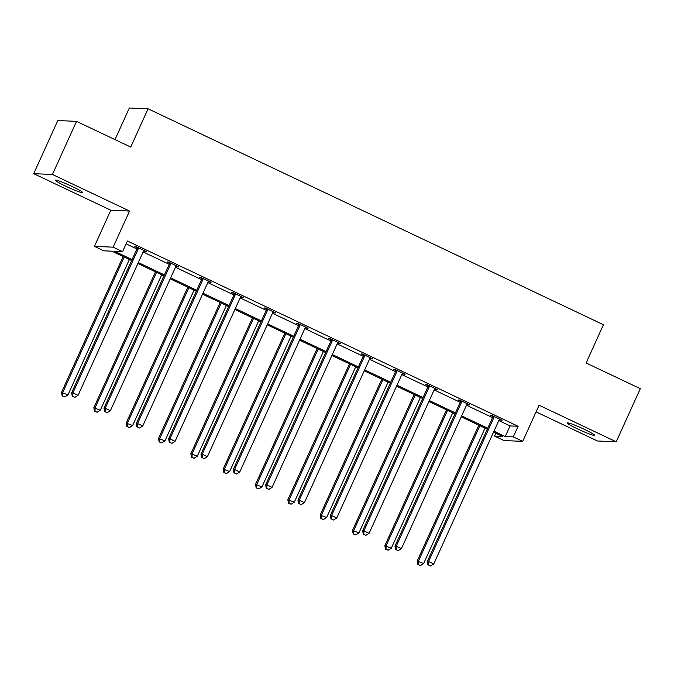 <?xml version="1.0" encoding="UTF-8"?>
<svg xmlns="http://www.w3.org/2000/svg" width="674" height="674" viewBox="0 0 674 674"><rect width="100%" height="100%" fill="white"/><g stroke="black" fill="none" stroke-linecap="round" stroke-linejoin="round"><path stroke-width="1.01" d="M72.211 186.504A14.988 1.238 24.4 0 1 82.624 192.553A14.988 1.238 24.4 0 1 65.732 186.218A14.988 1.238 24.4 0 1 55.327 180.169A14.988 1.238 24.4 0 1 72.211 186.504M584.173 429.254A14.988 1.238 24.4 0 1 594.578 435.303A14.988 1.238 24.4 0 1 577.685 428.967A14.988 1.238 24.4 0 1 567.281 422.918A14.988 1.238 24.4 0 1 584.173 429.254M536.083 411.881L597.467 440.99L616.205 441.799L539.099 405.243L522.712 441.36L503.984 440.552L494.548 436.078L502.577 436.432L493.553 432.152M76.533 121.362L52.429 174.482L33.7 173.673L57.795 120.545L76.533 121.362L130.731 147.058L148.078 108.809L603.449 324.733L586.102 362.983L640.3 388.679L616.205 441.799M495.845 433.239L494.548 436.078M131.641 260.543L111.876 251.175L103.847 250.821L94.419 246.355L113.148 247.164L122.584 251.638L114.555 251.284L132.07 259.591M33.7 173.673L110.806 210.229L94.419 246.355M115.01 139.611L129.349 108L148.078 108.809M177.7 266.441L177.498 266.887L178.762 266.946L168.399 262.034L167.127 261.975L169.452 263.079M177.498 266.887L176.066 266.213M242.362 297.108L242.16 297.554L243.424 297.605L233.061 292.693L231.797 292.642L234.114 293.738M242.16 297.554L240.736 296.88M307.032 327.766L306.83 328.213L308.094 328.272L297.731 323.36L296.467 323.301L298.784 324.405M306.83 328.213L305.398 327.539M371.703 358.433L371.5 358.88L372.764 358.93L362.401 354.019L361.138 353.968L363.454 355.063M371.5 358.88L370.068 358.206M436.373 389.092L436.162 389.547L437.434 389.597L427.063 384.686L425.799 384.627L428.116 385.73M436.162 389.547L434.738 388.864M501.035 419.759L500.833 420.205L502.096 420.264L491.734 415.344L490.47 415.294L492.787 416.389M500.833 420.205L499.409 419.531M126.105 243.853L136.889 248.967A2.342 2.283 92.5 0 0 137.1 248.116L137.142 247.215M143.132 251.933L169.225 264.301A2.342 2.283 92.5 0 0 169.427 263.45L169.477 262.54M175.467 267.258L201.56 279.634A2.342 2.283 92.5 0 0 201.762 278.775L201.812 277.873M207.803 282.591L233.895 294.959A2.342 2.283 92.5 0 0 234.097 294.108L234.148 293.207M240.138 297.925L266.23 310.293A2.342 2.283 92.5 0 0 266.432 309.442L266.474 308.54M272.473 313.258L298.557 325.626A2.342 2.283 92.5 0 0 298.767 324.775L298.809 323.874M304.808 328.583L330.892 340.96A2.342 2.283 92.5 0 0 331.103 340.1L331.145 339.199M337.135 343.917L363.227 356.293A2.342 2.283 92.5 0 0 363.438 355.434L363.48 354.532M369.47 359.25L395.562 371.618A2.342 2.283 92.5 0 0 395.764 370.767L395.815 369.866M401.805 374.584L427.897 386.952A2.342 2.283 92.5 0 0 428.1 386.101L428.15 385.199M434.14 389.909L460.232 402.285A2.342 2.283 92.5 0 0 460.435 401.426L460.485 400.524M466.475 405.243L492.568 417.619A2.342 2.283 92.5 0 0 492.77 416.759L492.812 415.858M498.811 420.576L510.075 425.917L518.104 426.271L127.403 241.014L122.584 251.638M468.7 404.425L468.497 404.872L469.761 404.931L459.398 400.019L458.135 399.96L460.452 401.064M468.497 404.872L467.074 404.198M404.038 373.758L403.827 374.213L405.099 374.264L394.737 369.352L393.464 369.293L395.79 370.397M403.827 374.213L402.403 373.531M339.367 343.1L339.165 343.546L340.429 343.605L330.066 338.685L328.802 338.634L331.119 339.73M339.165 343.546L337.733 342.872M274.697 312.433L274.495 312.888L275.759 312.938L265.396 308.026L264.132 307.967L266.449 309.071M274.495 312.888L273.071 312.205M210.035 281.774L209.825 282.221L211.097 282.28L200.734 277.359L199.462 277.309L201.779 278.404M209.825 282.221L208.401 281.547M145.365 251.107L145.163 251.562L146.427 251.613L136.064 246.701L134.8 246.642L137.117 247.746M145.163 251.562L143.731 250.88M518.104 426.271L513.285 436.895L522.712 441.36M110.806 210.229L129.534 211.038L52.429 174.482M129.534 211.038L113.148 247.164M493.991 431.2L505.256 436.541L513.285 436.895M138.313 262.557L164.405 274.925M170.648 277.882L196.741 290.258M202.984 293.215L229.076 305.592M235.319 308.549L261.411 320.917M267.654 323.882L293.738 336.25M299.981 339.207L326.073 351.584M332.316 354.541L358.408 366.917M364.651 369.874L390.743 382.242M396.986 385.208L423.078 397.576M429.321 400.541L455.413 412.909M461.656 415.866L487.749 428.243M487.31 429.195L461.227 416.818M454.975 413.861L428.891 401.485M422.649 398.528L396.556 386.16M390.313 383.194L364.221 370.826M357.978 367.861L331.886 355.493M325.643 352.536L299.551 340.159M293.308 337.202L267.216 324.834M260.973 321.869L234.889 309.501M228.638 306.535L202.554 294.167M196.311 291.21L170.219 278.834M163.976 275.877L137.884 263.509M510.075 425.917L505.256 436.541M493.823 417.678L492.559 417.627L427.308 561.476L428.571 561.535L493.823 417.678A2.342 2.283 92.5 0 0 494.034 416.818L494.05 416.448M428.496 565.014L430.568 566L428.496 565.014L428.571 561.535L433.753 563.986L499.004 420.138A2.342 2.283 92.5 0 1 499.518 419.413L499.779 419.161M427.308 561.476L427.982 564.997M430.568 566L433.753 563.986M478.818 425.159L417.181 561.038L423.626 563.548L485.061 428.125M479.88 425.665L418.444 561.097L418.369 564.576L417.863 564.559L420.441 565.562L418.369 564.576M423.626 563.548L420.441 565.562M417.863 564.559L417.181 561.038M461.488 402.344L460.224 402.294L394.972 546.151L396.236 546.201L461.488 402.344A2.342 2.283 92.5 0 0 461.698 401.485L461.724 401.114M396.16 549.681L398.233 550.666L396.16 549.681L396.236 546.201L401.418 548.661L466.669 404.804A2.342 2.283 92.5 0 1 467.183 404.08L467.444 403.827M394.972 546.151L395.655 549.664M398.233 550.666L401.418 548.661M429.161 387.019L427.889 386.96L362.637 530.817L363.901 530.868L429.161 387.019A2.342 2.283 92.5 0 0 429.363 386.151L429.389 385.781M363.825 534.356L365.898 535.333L363.825 534.356L363.901 530.868L369.082 533.328L434.342 389.471A2.342 2.283 92.5 0 1 434.848 388.755L435.109 388.502M362.637 530.817L363.32 534.33M365.898 535.333L369.082 533.328M446.483 409.834L384.846 545.713L391.291 548.223L452.726 412.791M447.544 410.331L386.109 545.763L386.034 549.243L385.528 549.226L388.106 550.228L386.034 549.243M391.291 548.223L388.106 550.228M385.528 549.226L384.846 545.713M414.148 394.501L352.51 530.379L358.956 532.89L420.391 397.458M415.209 395.006L353.774 530.43L353.698 533.918L353.193 533.892L355.771 534.895L353.698 533.918M358.956 532.89L355.771 534.895M353.193 533.892L352.51 530.379M396.826 371.686L395.554 371.627L330.302 515.484L331.566 515.543L396.826 371.686A2.342 2.283 92.5 0 0 397.037 370.818L397.053 370.456M331.49 519.022L333.563 520.008L331.49 519.022L331.566 515.543L336.747 517.994L402.007 374.146A2.342 2.283 92.5 0 1 402.513 373.421L402.782 373.169M330.302 515.484L330.985 518.997M333.563 520.008L336.747 517.994M381.813 379.167L320.175 515.046L326.629 517.556L388.056 382.124M382.874 379.673L321.439 515.096L321.363 518.584L320.858 518.559L323.436 519.57L321.363 518.584M326.629 517.556L323.436 519.57M320.858 518.559L320.175 515.046M364.491 356.352L363.227 356.302L297.967 500.15L299.231 500.209L364.491 356.352A2.342 2.283 92.5 0 0 364.701 355.493L364.718 355.122M299.155 503.689L301.227 504.674L299.155 503.689L299.231 500.209L304.412 502.661L369.672 358.812A2.342 2.283 92.5 0 1 370.178 358.088L370.447 357.835M297.967 500.15L298.649 503.672M301.227 504.674L304.412 502.661M349.477 363.834L287.84 499.712L294.294 502.223L355.72 366.799M350.539 364.339L289.112 499.771L289.028 503.251L288.523 503.234L291.101 504.236L289.028 503.251M294.294 502.223L291.101 504.236M288.523 503.234L287.84 499.712M332.156 341.019L330.892 340.968L265.632 484.825L266.904 484.876L332.156 341.019A2.342 2.283 92.5 0 0 332.366 340.159L332.383 339.789M266.82 488.355L268.892 489.341L266.82 488.355L266.904 484.876L272.085 487.336L337.337 343.479A2.342 2.283 92.5 0 1 337.843 342.754L338.112 342.502M265.632 484.825L266.314 488.338M268.892 489.341L272.085 487.336M317.142 348.509L255.513 484.379L261.959 486.898L323.394 351.466M318.212 349.006L256.777 484.438L256.693 487.917L256.187 487.9L258.774 488.903L256.693 487.917M261.959 486.898L258.774 488.903M256.187 487.9L255.513 484.379M299.82 325.694L298.557 325.635L233.297 469.492L234.569 469.542L299.82 325.694A2.342 2.283 92.5 0 0 300.031 324.826L300.048 324.455M234.485 473.03L236.557 474.007L234.485 473.03L234.569 469.542L239.75 472.002L305.002 328.145A2.342 2.283 92.5 0 1 305.516 327.429L305.777 327.168M233.297 469.492L233.979 473.005M236.557 474.007L239.75 472.002M284.816 333.175L223.178 469.053L229.623 471.564L291.058 336.132M285.877 333.681L224.442 469.104L224.366 472.592L223.861 472.567L226.439 473.569L224.366 472.592M229.623 471.564L226.439 473.569M223.861 472.567L223.178 469.053M267.485 310.36L266.222 310.301L200.97 454.158L202.234 454.209L267.485 310.36A2.342 2.283 92.5 0 0 267.696 309.492L267.713 309.122M202.158 457.697L204.23 458.682L202.158 457.697L202.234 454.209L207.415 456.669L272.667 312.82A2.342 2.283 92.5 0 1 273.181 312.096L273.442 311.843M200.97 454.158L201.644 457.671M204.23 458.682L207.415 456.669M252.48 317.842L190.843 453.72L197.288 456.231L258.723 320.799M253.542 318.347L192.107 453.771L192.031 457.258L191.526 457.233L194.104 458.236L192.031 457.258M197.288 456.231L194.104 458.236M191.526 457.233L190.843 453.72M235.15 295.027L233.886 294.976L168.635 438.825L169.899 438.884L235.15 295.027A2.342 2.283 92.5 0 0 235.361 294.167L235.386 293.797M169.823 442.363L171.895 443.349L169.823 442.363L169.899 438.884L175.08 441.335L240.332 297.487A2.342 2.283 92.5 0 1 240.845 296.762L241.107 296.509M168.635 438.825L169.317 442.346M171.895 443.349L175.08 441.335M220.145 302.508L158.508 438.386L164.953 440.897L226.388 305.474M221.207 303.014L159.772 438.445L159.696 441.925L159.19 441.9L161.768 442.911L159.696 441.925M164.953 440.897L161.768 442.911M159.19 441.9L158.508 438.386M202.823 279.693L201.551 279.643L136.3 423.491L137.563 423.55L202.823 279.693A2.342 2.283 92.5 0 0 203.026 278.834L203.051 278.463M137.488 427.03L139.56 428.015L137.488 427.03L137.563 423.55L142.745 426.01L208.005 282.153A2.342 2.283 92.5 0 1 208.51 281.429L208.772 281.176M136.3 423.491L136.982 427.013M139.56 428.015L142.745 426.01M170.488 264.368L169.216 264.309L103.965 408.166L105.228 408.217L170.488 264.368A2.342 2.283 92.5 0 0 170.699 263.5L170.716 263.13M105.152 411.704L107.225 412.682L105.152 411.704L105.228 408.217L110.41 410.677L175.67 266.82A2.342 2.283 92.5 0 1 176.175 266.104L176.445 265.842M103.965 408.166L104.647 411.679M107.225 412.682L110.41 410.677M138.153 249.035L136.889 248.976L71.629 392.832L72.893 392.883L138.153 249.035A2.342 2.283 92.5 0 0 138.364 248.167L138.381 247.796M72.817 396.371L74.89 397.348L72.817 396.371L72.893 392.883L78.074 395.343L143.335 251.486A2.342 2.283 92.5 0 1 143.84 250.77L144.11 250.517M71.629 392.832L72.312 396.346M74.89 397.348L78.074 395.343M187.81 287.175L126.173 423.053L132.618 425.572L194.053 290.14M188.872 287.68L127.437 423.112L127.361 426.591L126.855 426.575L129.433 427.577L127.361 426.591M132.618 425.572L129.433 427.577M126.855 426.575L126.173 423.053M155.475 271.849L93.838 407.728L100.291 410.239L161.718 274.807M156.537 272.347L95.101 407.778L95.026 411.266L94.52 411.241L97.098 412.244L95.026 411.266M100.291 410.239L97.098 412.244M94.52 411.241L93.838 407.728M123.14 256.516L61.503 392.394L67.956 394.905L129.383 259.473M124.201 257.021L62.775 392.445L62.69 395.933L62.185 395.908L64.763 396.91L62.69 395.933M67.956 394.905L64.763 396.91M62.185 395.908L61.503 392.394M494.034 416.818L492.77 416.759M461.698 401.485L460.435 401.426M429.363 386.151L428.1 386.101M397.037 370.818L395.764 370.767M364.701 355.493L363.438 355.434M332.366 340.159L331.103 340.1M300.031 324.826L298.767 324.775M267.696 309.492L266.432 309.442M235.361 294.167L234.097 294.108M203.026 278.834L201.762 278.775M170.699 263.5L169.427 263.45M138.364 248.167L137.1 248.116"/></g></svg>
